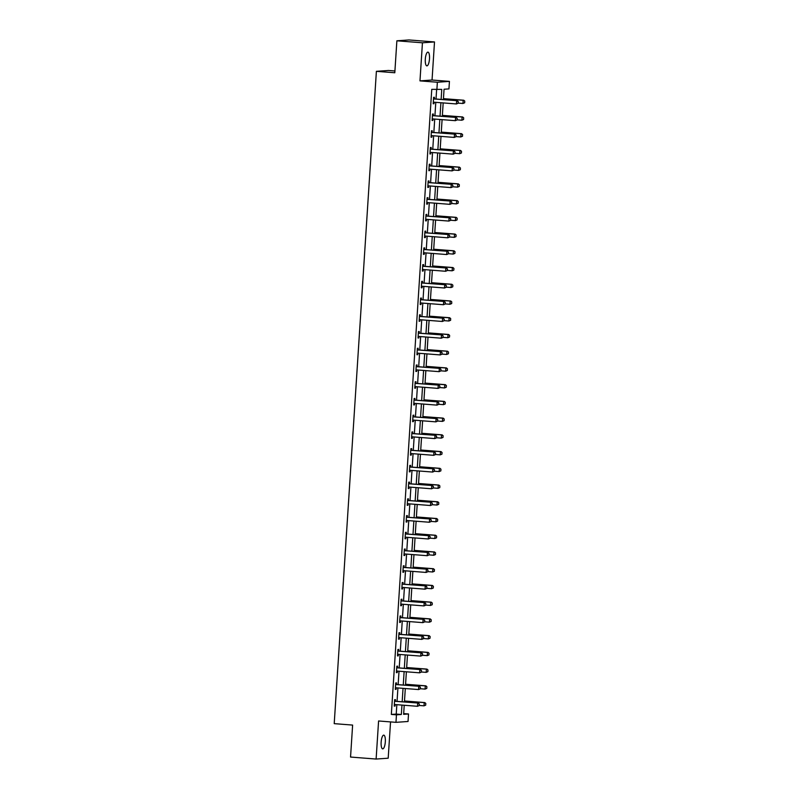 <?xml version="1.0" encoding="UTF-8"?>
<svg xmlns="http://www.w3.org/2000/svg" width="799" height="799" viewBox="0 0 799 799"><rect width="100%" height="100%" fill="white"/><g stroke="black" fill="none" stroke-linecap="round" stroke-linejoin="round"><path stroke-width="1.2" d="M385.318 741.852A6.881 2.067 94.5 0 0 383.77 735.14A6.881 2.067 94.5 0 0 381.143 742.151A6.881 2.067 94.5 0 0 382.691 748.863A6.881 2.067 94.5 0 0 385.318 741.852M429.492 58.856A6.881 2.067 94.5 0 0 427.934 52.135A6.881 2.067 94.5 0 0 425.308 59.146A6.881 2.067 94.5 0 0 426.866 65.868A6.881 2.067 94.5 0 0 429.492 58.856M403.685 713.597L408.529 713.976L408.039 721.487L395.974 722.336L396.454 714.825L401.348 714.486L401.957 705.078M394.916 70.981L388.464 70.472L376.389 71.321L334.212 723.644L352.619 725.083L350.551 757.053L376.119 759.05L388.194 758.201L390.541 721.906M376.389 71.321L394.806 72.759L396.873 40.799L408.938 39.95L434.506 41.947L422.441 42.796L419.974 80.879L437.363 82.237L449.438 81.388L448.948 88.899L444.054 89.238L443.385 99.605M419.974 80.879L432.049 80.03L434.506 41.947M432.049 80.03L449.438 81.388M396.873 40.799L422.441 42.796M441.128 99.436L441.767 89.398L431.76 89.348L391.34 714.426L396.234 714.086L396.843 704.678M397.053 701.372L397.922 687.949M398.142 684.643L399.011 671.22M399.22 667.914L400.089 654.481M400.299 651.175L401.168 637.752M401.388 634.446L402.257 621.023M402.466 617.717L403.335 604.294M403.545 600.988L404.414 587.555M404.634 584.249L405.502 570.826M405.712 567.52L406.581 554.097M406.791 550.791L407.66 537.357M407.88 534.062L408.748 520.628M408.958 517.323L409.827 503.899M410.037 500.593L410.906 487.17M411.125 483.864L411.994 470.431M412.204 467.125L413.073 453.702M413.283 450.396L414.152 436.973M414.371 433.667L415.24 420.244M415.45 416.938L416.319 403.505M416.529 400.199L417.398 386.776M417.617 383.47L418.486 370.047M418.696 366.741L419.565 353.308M419.785 350.012L420.644 336.579M420.863 333.273L421.732 319.85M421.942 316.544L422.811 303.121M423.031 299.815L423.889 286.382M424.109 283.076L424.978 269.653M425.188 266.347L426.057 252.923M426.276 249.618L427.135 236.184M427.355 232.889L428.224 219.455M428.434 216.149L429.303 202.726M429.522 199.42L430.381 185.997M430.601 182.691L431.47 169.258M431.68 165.962L432.549 152.529M432.768 149.223L433.627 135.8M433.847 132.494L434.716 119.071M434.926 115.765L435.795 102.332M436.014 99.026L436.614 89.728M434.316 98.806L434.416 97.268L433.607 97.328L433.188 103.76L434.007 103.71L434.097 102.202L433.278 102.412M433.238 115.545L433.338 114.007L432.519 114.057L432.109 120.499L432.918 120.439L433.018 118.931L432.189 119.141M432.159 132.274L432.259 130.736L431.44 130.796L431.021 137.228L431.84 137.168L431.939 135.67L431.11 135.87M431.07 149.004L431.17 147.465L430.361 147.525L429.942 153.957L430.761 153.907L430.851 152.399L430.032 152.599M429.992 165.743L430.092 164.195L429.273 164.254L428.863 170.696L429.672 170.636L429.772 169.128L428.943 169.338M428.913 182.472L429.013 180.934L428.194 180.983L427.775 187.425L428.594 187.365L428.693 185.857L427.864 186.067M427.825 199.201L427.924 197.663L427.115 197.723L426.696 204.154L427.515 204.095L427.605 202.596L426.786 202.796M426.746 215.93L426.846 214.392L426.027 214.452L425.617 220.884L426.426 220.834L426.526 219.326L425.697 219.535M425.667 232.669L425.767 231.131L424.948 231.181L424.529 237.623L425.348 237.563L425.448 236.055L424.619 236.264M424.579 249.398L424.678 247.86L423.87 247.92L423.45 254.352L424.269 254.292L424.359 252.784L423.54 252.993M423.5 266.127L423.6 264.589L422.781 264.649L422.371 271.081L423.18 271.021L423.28 269.523L422.451 269.722M422.421 282.856L422.521 281.318L421.702 281.378L421.283 287.81L422.102 287.76L422.202 286.252L421.373 286.461M421.333 299.595L421.433 298.057L420.624 298.107L420.204 304.549L421.023 304.489L421.113 302.981L420.294 303.191M420.254 316.324L420.354 314.786L419.535 314.846L419.115 321.278L419.934 321.218L420.034 319.72L419.205 319.92M419.175 333.053L419.275 331.515L418.456 331.575L418.037 338.007L418.856 337.957L418.956 336.449L418.127 336.649M418.087 349.792L418.187 348.244L417.368 348.304L416.958 354.746L417.767 354.686L417.867 353.178L417.048 353.388M417.008 366.521L417.108 364.983L416.289 365.033L415.87 371.475L416.688 371.415L416.788 369.907L415.959 370.117M415.929 383.25L416.019 381.712L415.21 381.772L414.791 388.204L415.61 388.144L415.71 386.646L414.881 386.846M414.841 399.979L414.941 398.441L414.122 398.501L413.712 404.933L414.521 404.883L414.621 403.375L413.802 403.585M413.762 416.718L413.862 415.18L413.043 415.23L412.624 421.672L413.443 421.612L413.542 420.104L412.713 420.314M412.683 433.448L412.773 431.909L411.964 431.969L411.545 438.401L412.364 438.341L412.464 436.833L411.635 437.043M411.595 450.177L411.695 448.639L410.876 448.698L410.466 455.13L411.275 455.07L411.375 453.572L410.556 453.772M410.516 466.906L410.616 465.368L409.797 465.427L409.378 471.859L410.197 471.81L410.296 470.301L409.468 470.511M409.438 483.645L409.527 482.107L408.718 482.157L408.299 488.598L409.118 488.539L409.218 487.03L408.389 487.24M408.349 500.374L408.449 498.836L407.63 498.896L407.22 505.328L408.029 505.268L408.129 503.769L407.31 503.969M407.27 517.103L407.37 515.565L406.551 515.625L406.132 522.057L406.951 522.007L407.051 520.499L406.222 520.698M406.192 533.842L406.282 532.294L405.473 532.354L405.053 538.796L405.872 538.736L405.972 537.228L405.143 537.437M405.103 550.571L405.203 549.033L404.384 549.093L403.974 555.525L404.783 555.465L404.883 553.957L404.064 554.166M404.024 567.3L404.124 565.762L403.305 565.822L402.886 572.254L403.705 572.194L403.805 570.696L402.976 570.895M402.946 584.029L403.036 582.491L402.227 582.551L401.807 588.983L402.626 588.933L402.726 587.425L401.897 587.635M401.857 600.768L401.957 599.23L401.138 599.28L400.728 605.722L401.537 605.662L401.637 604.154L400.818 604.364M400.778 617.497L400.878 615.959L400.059 616.019L399.64 622.451L400.459 622.391L400.559 620.893L399.73 621.093M399.7 634.226L399.79 632.688L398.981 632.748L398.561 639.18L399.38 639.12L399.48 637.622L398.651 637.822M398.611 650.965L398.711 649.417L397.892 649.477L397.483 655.909L398.292 655.859L398.391 654.351L397.572 654.561M397.532 667.694L397.632 666.156L396.813 666.206L396.394 672.648L397.213 672.588L397.313 671.08L396.484 671.29M396.444 684.423L396.544 682.885L395.735 682.945L395.315 689.377L396.134 689.317L396.234 687.819L395.405 688.019M395.365 701.152L395.465 699.614L394.646 699.674L394.237 706.106L395.046 706.056L395.145 704.548L394.326 704.758M395.974 722.336L378.586 720.978L376.119 759.05M391.34 714.426L396.454 714.825M436.873 89.748L437.363 82.237M404.224 705.257L403.635 714.326L408.529 713.976M443.175 102.911L442.306 116.344M442.087 119.64L441.218 133.073M441.008 136.379L440.139 149.803M439.929 153.108L439.06 166.532M438.841 169.837L437.972 183.271M437.762 186.567L436.893 200M436.683 203.306L435.815 216.729M435.595 220.035L434.726 233.458M434.516 236.764L433.647 250.197M433.438 253.503L432.569 266.926M432.349 270.232L431.48 283.655M431.27 286.961L430.401 300.394M430.192 303.69L429.323 317.123M429.103 320.429L428.234 333.852M428.024 337.158L427.155 350.581M426.946 353.887L426.077 367.32M425.857 370.616L424.988 384.049M424.778 387.355L423.909 400.778M423.7 404.084L422.831 417.507M422.611 420.813L421.742 434.247M421.532 437.552L420.664 450.976M420.454 454.281L419.585 467.705M419.365 471.011L418.496 484.444M418.286 487.74L417.418 501.173M417.208 504.479L416.339 517.902M416.119 521.208L415.25 534.631M415.041 537.937L414.172 551.37M413.962 554.676L413.093 568.099M412.873 571.405L412.004 584.828M411.795 588.134L410.926 601.557M410.716 604.863L409.847 618.296M409.627 621.602L408.758 635.025M408.549 638.331L407.68 651.754M407.47 655.06L406.601 668.493M406.381 671.789L405.512 685.222M405.303 688.528L404.434 701.951M402.167 701.772L403.036 688.348M403.255 685.043L404.124 671.619M404.334 668.314L405.203 654.88M405.413 651.585L406.282 638.151M406.501 634.845L407.37 621.422M407.58 618.116L408.449 604.693M408.659 601.387L409.527 587.954M409.747 584.648L410.616 571.225M410.826 567.919L411.695 554.496M411.914 551.19L412.773 537.767M412.993 534.461L413.862 521.028M414.072 517.722L414.941 504.299M415.16 500.993L416.019 487.57M416.239 484.264L417.108 470.831M417.318 467.535L418.187 454.102M418.406 450.796L419.265 437.373M419.485 434.067L420.354 420.644M420.564 417.338L421.433 403.904M421.652 400.599L422.511 387.175M422.731 383.87L423.6 370.446M423.81 367.141L424.678 353.707M424.898 350.411L425.757 336.978M425.977 333.672L426.846 320.249M427.056 316.943L427.924 303.52M428.144 300.214L429.003 286.781M429.223 283.485L430.092 270.052M430.301 266.746L431.17 253.323M431.39 250.017L432.249 236.594M432.469 233.288L433.338 219.855M433.547 216.549L434.416 203.126M434.636 199.82L435.495 186.397M435.715 183.091L436.584 169.658M436.793 166.362L437.662 152.929M437.882 149.623L438.741 136.2M438.961 132.894L439.83 119.47M440.039 116.165L440.908 102.731M396.234 714.086L401.348 714.486M433.198 103.64L434.007 103.71M432.109 120.379L432.918 120.439M431.031 137.108L431.84 137.168M429.952 153.837L430.761 153.907M428.863 170.567L429.672 170.636M427.785 187.306L428.594 187.365M426.706 204.035L427.515 204.095M425.617 220.764L426.426 220.834M424.539 237.503L425.348 237.563M423.46 254.232L424.269 254.292M422.371 270.961L423.18 271.021M421.293 287.69L422.102 287.76M420.214 304.429L421.023 304.489M419.125 321.158L419.934 321.218M418.047 337.887L418.856 337.957M416.968 354.616L417.767 354.686M415.88 371.355L416.688 371.415M414.801 388.084L415.61 388.144M413.722 404.813L414.521 404.883M412.634 421.552L413.443 421.612M411.555 438.281L412.364 438.341M410.476 455.011L411.275 455.07M409.388 471.74L410.197 471.81M408.309 488.479L409.118 488.539M407.23 505.208L408.029 505.268M406.142 521.937L406.951 522.007M405.063 538.676L405.872 538.736M403.984 555.405L404.783 555.465M402.896 572.134L403.705 572.194M401.817 588.863L402.626 588.933M400.738 605.602L401.537 605.662M399.65 622.331L400.459 622.391M398.571 639.06L399.38 639.12M397.493 655.789L398.292 655.859M396.404 672.528L397.213 672.588M395.325 689.257L396.134 689.317M394.247 705.986L395.046 706.056M458.157 103.231L458.266 101.613L458.157 103.231L456.439 103.95L433.937 102.192A1.079 1.029 -94 0 0 433.627 102.212L433.278 102.302M433.507 98.756L433.837 98.896A1.079 1.029 -94 0 0 434.147 98.976L457.228 100.694L458.266 101.613M433.527 98.477L434.426 98.856A1.079 1.029 -94 0 0 434.736 98.926L457.228 100.694M458.067 103.231L456.439 103.95L456.648 100.734L458.167 101.623M464.688 102.771L464.688 101.163L464.688 102.771L462.961 103.49L463.17 100.275L443.445 98.726M464.688 101.163L463.76 100.235L443.445 98.647M458.167 103.121L462.961 103.49L464.589 102.771M464.788 101.153L463.76 100.235M457.078 119.96L457.188 118.352L457.078 119.96L455.36 120.679L432.858 118.921A1.079 1.029 -94 0 0 432.539 118.951L432.199 119.031M432.429 115.495L432.758 115.625A1.079 1.029 -94 0 0 433.058 115.705L456.149 117.423L457.188 118.352M432.449 115.206L433.348 115.585A1.079 1.029 -94 0 0 433.647 115.665L456.149 117.423M456.978 119.96L455.36 120.679L455.56 117.463L457.088 118.352M455.999 136.689L456.099 135.081L455.999 136.689L454.271 137.418L431.77 135.65A1.079 1.029 -94 0 0 431.46 135.68L431.12 135.76M431.35 132.225L431.67 132.364A1.079 1.029 -94 0 0 431.979 132.434L455.07 134.152L456.099 135.081M431.36 131.945L432.259 132.314A1.079 1.029 -94 0 0 432.569 132.394L455.07 134.152M455.899 136.699L454.271 137.418L454.481 134.192L455.999 135.091M463.6 119.5L463.61 117.892L463.6 119.5L461.882 120.22L462.092 117.004L442.356 115.465M463.61 117.892L462.671 116.964L442.366 115.376M457.088 119.85L461.882 120.22L463.51 119.51M463.71 117.892L462.671 116.964M462.521 136.23L462.531 134.632L462.521 136.23L460.803 136.959L461.003 133.733L441.278 132.195M462.531 134.632L461.592 133.693L441.288 132.105M456.009 136.579L460.803 136.959L462.421 136.239M462.631 134.622L461.592 133.693M454.911 153.418L455.021 151.81L454.911 153.418L453.193 154.147L430.691 152.389A1.079 1.029 -94 0 0 430.381 152.409L430.032 152.499M430.262 148.954L430.591 149.093A1.079 1.029 -94 0 0 430.901 149.163L453.982 150.891L455.021 151.81M430.281 148.674L431.18 149.053A1.079 1.029 -94 0 0 431.49 149.123L453.982 150.891M454.821 153.428L453.193 154.147L453.403 150.931L454.921 151.82M453.832 170.157L453.942 168.549L453.832 170.157L452.114 170.876L429.612 169.118A1.079 1.029 -94 0 0 429.293 169.138L428.953 169.228M429.183 165.683L429.512 165.822A1.079 1.029 -94 0 0 429.812 165.902L452.903 167.62L453.942 168.549M429.203 165.403L430.102 165.783A1.079 1.029 -94 0 0 430.401 165.862L452.903 167.62M453.732 170.157L452.114 170.876L452.314 167.66L453.842 168.549M452.753 186.886L452.853 185.278L452.753 186.886L451.026 187.605L428.524 185.847A1.079 1.029 -94 0 0 428.214 185.877L427.874 185.957M428.104 182.422L428.424 182.552A1.079 1.029 -94 0 0 428.733 182.631L451.825 184.349L452.853 185.278M428.114 182.142L429.013 182.512A1.079 1.029 -94 0 0 429.323 182.591L451.825 184.349M452.653 186.896L451.026 187.605L451.235 184.389L452.753 185.278M461.442 152.959L461.442 151.361L461.442 152.959L459.715 153.688L459.924 150.472L440.199 148.924M461.442 151.361L460.514 150.432L440.199 148.834M454.921 153.308L459.715 153.688L461.343 152.969M461.542 151.351L460.514 150.432M460.354 169.698L460.364 168.09L460.354 169.698L458.636 170.417L458.846 167.201L439.11 165.653M460.364 168.09L459.425 167.161L439.12 165.573M453.842 170.047L458.636 170.417L460.264 169.698M460.464 168.09L459.425 167.161M459.275 186.427L459.285 184.829L459.275 186.427L457.557 187.146L457.757 183.93L438.032 182.392M459.285 184.829L458.346 183.89L438.042 182.302M452.763 186.776L457.557 187.146L459.175 186.437M459.385 184.819L458.346 183.89M451.665 203.615L451.775 202.007L451.665 203.615L449.947 204.344L427.445 202.576A1.079 1.029 -94 0 0 427.135 202.606L426.786 202.696M427.016 199.151L427.345 199.291A1.079 1.029 -94 0 0 427.655 199.36L450.736 201.078L451.775 202.007M427.036 198.871L427.934 199.251A1.079 1.029 -94 0 0 428.244 199.321L450.736 201.078M451.575 203.625L449.947 204.344L450.157 201.128L451.675 202.017M458.197 203.156L458.197 201.558L458.197 203.156L456.469 203.885L456.678 200.669L436.953 199.121M458.197 201.558L457.268 200.619L436.953 199.031M451.675 203.505L456.469 203.885L458.097 203.166M458.296 201.548L457.268 200.619M450.586 220.344L450.696 218.736L450.586 220.344L448.868 221.073L426.366 219.316A1.079 1.029 -94 0 0 426.047 219.335L425.707 219.425M425.937 215.88L426.267 216.02A1.079 1.029 -94 0 0 426.566 216.09L449.657 217.817L450.696 218.736M425.957 215.6L426.856 215.98A1.079 1.029 -94 0 0 427.155 216.05L449.657 217.817M450.486 220.354L448.868 221.073L449.068 217.857L450.596 218.746M457.108 219.895L457.118 218.287L457.108 219.895L455.39 220.614L455.6 217.398L435.864 215.85M457.118 218.287L456.179 217.358L435.874 215.77M450.596 220.234L455.39 220.614L457.018 219.895M457.218 218.277L456.179 217.358M449.507 237.083L449.607 235.475L449.507 237.083L447.78 237.802L425.278 236.045A1.079 1.029 -94 0 0 424.968 236.075L424.629 236.154M424.858 232.609L425.178 232.749A1.079 1.029 -94 0 0 425.487 232.829L448.579 234.546L449.607 235.475M424.868 232.329L425.767 232.709A1.079 1.029 -94 0 0 426.077 232.789L448.579 234.546M449.408 237.083L447.78 237.802L447.989 234.586L449.507 235.475M456.029 236.624L456.039 235.016L456.029 236.624L454.311 237.343L454.511 234.127L434.786 232.589M456.039 235.016L455.1 234.087L434.796 232.499M449.517 236.973L454.311 237.343L455.929 236.624M456.139 235.016L455.1 234.087M448.419 253.812L448.529 252.204L448.419 253.812L446.701 254.541L424.199 252.774A1.079 1.029 -94 0 0 423.889 252.804L423.54 252.883M423.77 249.348L424.099 249.488A1.079 1.029 -94 0 0 424.409 249.558L447.49 251.276L448.529 252.204M423.79 249.068L424.688 249.438A1.079 1.029 -94 0 0 424.998 249.518L447.49 251.276M448.329 253.822L446.701 254.541L446.911 251.315L448.429 252.214M454.951 253.353L454.951 251.755L454.951 253.353L453.223 254.082L453.433 250.856L433.707 249.318M454.951 251.755L454.022 250.816L433.707 249.228M448.429 253.702L453.223 254.082L454.851 253.363M455.05 251.745L454.022 250.816M447.34 270.541L447.45 268.933L447.34 270.541L445.612 271.27L423.12 269.503A1.079 1.029 -94 0 0 422.801 269.533L422.461 269.623M422.691 266.077L423.021 266.217A1.079 1.029 -94 0 0 423.32 266.287L446.411 268.005L447.45 268.933M422.711 265.797L423.61 266.177A1.079 1.029 -94 0 0 423.909 266.247L446.411 268.005M447.24 270.551L445.612 271.27L445.822 268.055L447.35 268.943M453.862 270.082L453.872 268.484L453.862 270.082L452.144 270.811L452.354 267.595L432.619 266.047M453.872 268.484L452.933 267.555L432.629 265.957M447.35 270.432L452.144 270.811L453.772 270.092M453.972 268.474L452.933 267.555M446.261 287.28L446.361 285.662L446.261 287.28L444.534 288L422.032 286.242A1.079 1.029 -94 0 0 421.722 286.262L421.383 286.352M421.612 282.806L421.932 282.946A1.079 1.029 -94 0 0 422.242 283.026L445.333 284.744L446.361 285.662M421.622 282.526L422.521 282.906A1.079 1.029 -94 0 0 422.831 282.976L445.333 284.744M446.162 287.28L444.534 288L444.743 284.784L446.261 285.672M452.783 286.821L452.793 285.213L452.783 286.821L451.065 287.54L451.265 284.324L431.54 282.776M452.793 285.213L451.854 284.284L431.55 282.696M446.271 287.171L451.065 287.54L452.683 286.821M452.893 285.213L451.854 284.284M445.173 304.01L445.283 302.402L445.173 304.01L443.455 304.729L420.953 302.971A1.079 1.029 -94 0 0 420.644 303.001L420.294 303.081M420.524 299.545L420.853 299.675A1.079 1.029 -94 0 0 421.163 299.755L444.244 301.473L445.283 302.402M420.544 299.255L421.443 299.635A1.079 1.029 -94 0 0 421.752 299.715L444.244 301.473M445.083 304.019L443.455 304.729L443.665 301.513L445.183 302.402M451.705 303.55L451.705 301.942L451.705 303.55L449.977 304.269L450.187 301.053L430.461 299.515M451.705 301.942L450.776 301.013L430.461 299.425M445.183 303.9L449.977 304.269L451.605 303.56M451.805 301.942L450.776 301.013M444.094 320.739L444.204 319.131L444.094 320.739L442.366 321.468L419.875 319.7A1.079 1.029 -94 0 0 419.555 319.73L419.215 319.81M419.445 316.274L419.775 316.414A1.079 1.029 -94 0 0 420.074 316.484L443.165 318.202L444.204 319.131M419.465 315.995L420.364 316.374A1.079 1.029 -94 0 0 420.664 316.444L443.165 318.202M443.994 320.749L442.366 321.468L442.576 318.242L444.104 319.141M450.616 320.279L450.626 318.681L450.616 320.279L448.898 321.008L449.108 317.792L429.373 316.244M450.626 318.681L449.687 317.742L429.383 316.154M444.104 320.629L448.898 321.008L450.526 320.289M450.726 318.671L449.687 317.742M443.016 337.468L443.115 335.86L443.016 337.468L441.288 338.197L418.786 336.439A1.079 1.029 -94 0 0 418.476 336.459L418.137 336.549M418.366 333.003L418.686 333.143A1.079 1.029 -94 0 0 418.996 333.213L442.087 334.941L443.115 335.86M418.376 332.724L419.275 333.103A1.079 1.029 -94 0 0 419.585 333.173L442.087 334.941M442.916 337.478L441.288 338.197L441.497 334.981L443.016 335.87M449.537 337.008L449.547 335.41L449.537 337.008L447.82 337.737L448.019 334.521L428.294 332.973M449.547 335.41L448.609 334.481L428.304 332.883M443.016 337.358L447.82 337.737L449.438 337.018M449.647 335.4L448.609 334.481M441.927 354.207L442.037 352.599L441.927 354.207L440.209 354.926L417.707 353.168A1.079 1.029 -94 0 0 417.398 353.188L417.048 353.278M417.278 349.732L417.607 349.872A1.079 1.029 -94 0 0 417.917 349.952L440.998 351.67L442.037 352.599M417.298 349.453L418.197 349.832A1.079 1.029 -94 0 0 418.506 349.912L440.998 351.67M441.837 354.207L440.209 354.926L440.419 351.71L441.937 352.599M448.459 353.747L448.459 352.139L448.459 353.747L446.731 354.466L446.941 351.25L427.215 349.702M448.459 352.139L447.53 351.21L427.215 349.622M441.937 354.097L446.731 354.466L448.359 353.747M448.559 352.139L447.53 351.21M440.848 370.936L440.958 369.328L440.848 370.936L439.12 371.655L416.629 369.897A1.079 1.029 -94 0 0 416.309 369.927L415.969 370.007M416.199 366.471L416.529 366.601A1.079 1.029 -94 0 0 416.828 366.681L439.919 368.399L440.958 369.328M416.219 366.192L417.118 366.561A1.079 1.029 -94 0 0 417.418 366.641L439.919 368.399M440.748 370.946L439.12 371.655L439.33 368.439L440.858 369.338M447.37 370.476L447.38 368.878L447.37 370.476L445.652 371.205L445.862 367.979L426.127 366.441M447.38 368.878L446.441 367.94L426.137 366.351M440.858 370.826L445.652 371.205L447.28 370.486M447.48 368.868L446.441 367.94M439.77 387.665L439.869 386.057L439.77 387.665L438.042 388.394L415.54 386.626A1.079 1.029 -94 0 0 415.23 386.656L414.891 386.746M415.12 383.2L415.44 383.34A1.079 1.029 -94 0 0 415.75 383.41L438.841 385.128L439.869 386.057M415.13 382.921L416.029 383.3A1.079 1.029 -94 0 0 416.339 383.37L438.841 385.128M439.67 387.675L438.042 388.394L438.252 385.178L439.77 386.067M446.291 387.205L446.301 385.607L446.291 387.205L444.574 387.934L444.773 384.719L425.048 383.17M446.301 385.607L445.363 384.669L425.058 383.081M439.77 387.555L444.574 387.934L446.192 387.215M446.401 385.597L445.363 384.669M438.681 404.394L438.791 402.786L438.681 404.394L436.963 405.123L414.461 403.365A1.079 1.029 -94 0 0 414.152 403.385L413.802 403.475M414.032 399.929L414.361 400.069A1.079 1.029 -94 0 0 414.671 400.139L437.752 401.867L438.791 402.786M414.052 399.65L414.951 400.029A1.079 1.029 -94 0 0 415.26 400.099L437.752 401.867M438.591 404.404L436.963 405.123L437.173 401.907L438.691 402.796M445.213 403.944L445.213 402.336L445.213 403.944L443.485 404.664L443.695 401.448L423.969 399.899M445.213 402.336L444.284 401.408L423.969 399.82M438.691 404.284L443.485 404.664L445.113 403.944M445.313 402.326L444.284 401.408M437.602 421.133L437.712 419.525L437.602 421.133L435.874 421.852L413.383 420.094A1.079 1.029 -94 0 0 413.063 420.124L412.723 420.204M412.953 416.659L413.283 416.798A1.079 1.029 -94 0 0 413.582 416.878L436.673 418.596L437.712 419.525M412.973 416.379L413.872 416.758A1.079 1.029 -94 0 0 414.172 416.838L436.673 418.596M437.502 421.133L435.874 421.852L436.084 418.636L437.612 419.525M444.124 420.673L444.134 419.066L444.124 420.673L442.406 421.393L442.616 418.177L422.881 416.639M444.134 419.066L443.195 418.137L422.891 416.549M437.612 421.023L442.406 421.393L444.034 420.673M444.234 419.066L443.195 418.137M436.524 437.862L436.624 436.254L436.524 437.862L434.796 438.591L412.294 436.823A1.079 1.029 -94 0 0 411.984 436.853L411.645 436.933M411.875 433.398L412.194 433.537A1.079 1.029 -94 0 0 412.504 433.607L435.595 435.325L436.624 436.254M411.885 433.118L412.783 433.487A1.079 1.029 -94 0 0 413.093 433.567L435.595 435.325M436.424 437.872L434.796 438.591L435.006 435.365L436.524 436.264M443.046 437.403L443.055 435.805L443.046 437.403L441.318 438.132L441.527 434.906L421.802 433.368M443.055 435.805L442.117 434.866L421.812 433.278M436.524 437.752L441.318 438.132L442.946 437.413M443.155 435.795L442.117 434.866M435.435 454.591L435.545 452.983L435.435 454.591L433.717 455.32L411.215 453.552A1.079 1.029 -94 0 0 410.906 453.582L410.556 453.672M410.786 450.127L411.115 450.266A1.079 1.029 -94 0 0 411.425 450.336L434.506 452.064L435.545 452.983M410.806 449.847L411.705 450.227A1.079 1.029 -94 0 0 412.014 450.296L434.506 452.064M435.345 454.601L433.717 455.32L433.927 452.104L435.445 452.993M441.967 454.132L441.967 452.534L441.967 454.132L440.239 454.861L440.449 451.645L420.723 450.097M441.967 452.534L441.038 451.605L420.723 450.007M435.445 454.481L440.239 454.861L441.867 454.142M442.067 452.524L441.038 451.605M434.356 471.33L434.466 469.712L434.356 471.33L432.629 472.049L410.137 470.291A1.079 1.029 -94 0 0 409.817 470.311L409.478 470.401M409.707 466.856L410.037 466.996A1.079 1.029 -94 0 0 410.336 467.075L433.428 468.793L434.466 469.712M409.727 466.576L410.626 466.956A1.079 1.029 -94 0 0 410.926 467.025L433.428 468.793M434.257 471.33L432.629 472.049L432.838 468.833L434.366 469.722M440.878 470.871L440.888 469.263L440.878 470.871L439.16 471.59L439.37 468.374L419.635 466.826M440.888 469.263L439.949 468.334L419.645 466.746M434.366 471.22L439.16 471.59L440.788 470.871M440.988 469.263L439.949 468.334M433.278 488.059L433.378 486.451L433.278 488.059L431.55 488.778L409.048 487.02A1.079 1.029 -94 0 0 408.738 487.05L408.399 487.13M408.629 483.595L408.948 483.725A1.079 1.029 -94 0 0 409.258 483.804L432.349 485.522L433.378 486.451M408.639 483.305L409.537 483.685A1.079 1.029 -94 0 0 409.847 483.765L432.349 485.522M433.178 488.069L431.55 488.778L431.76 485.562L433.278 486.451M439.8 487.6L439.81 486.002L439.8 487.6L438.072 488.319L438.281 485.103L418.556 483.565M439.81 486.002L438.871 485.063L418.566 483.475M433.278 487.949L438.072 488.319L439.7 487.61M439.909 485.992L438.871 485.063M432.189 504.788L432.299 503.18L432.189 504.788L430.471 505.517L407.969 503.75A1.079 1.029 -94 0 0 407.66 503.779L407.31 503.859M407.54 500.324L407.87 500.464A1.079 1.029 -94 0 0 408.179 500.534L431.26 502.251L432.299 503.18M407.56 500.044L408.459 500.424A1.079 1.029 -94 0 0 408.768 500.494L431.26 502.251M432.099 504.798L430.471 505.517L430.681 502.291L432.199 503.19M438.721 504.329L438.721 502.731L438.721 504.329L436.993 505.058L437.203 501.842L417.478 500.294M438.721 502.731L437.792 501.792L417.478 500.204M432.199 504.678L436.993 505.058L438.621 504.339M438.821 502.721L437.792 501.792M431.11 521.517L431.22 519.909L431.11 521.517L429.383 522.246L406.891 520.489A1.079 1.029 -94 0 0 406.571 520.509L406.232 520.598M406.461 517.053L406.791 517.193A1.079 1.029 -94 0 0 407.091 517.263L430.182 518.99L431.22 519.909M406.481 516.773L407.38 517.153A1.079 1.029 -94 0 0 407.68 517.223L430.182 518.99M431.011 521.527L429.383 522.246L429.592 519.03L431.12 519.919M437.632 521.058L437.642 519.46L437.632 521.058L435.914 521.787L436.124 518.571L416.389 517.023M437.642 519.46L436.703 518.531L416.399 516.943M431.12 521.407L435.914 521.787L437.542 521.068M437.742 519.45L436.703 518.531M430.032 538.256L430.132 536.648L430.032 538.256L428.304 538.975L405.802 537.218A1.079 1.029 -94 0 0 405.493 537.238L405.153 537.327M405.383 533.782L405.702 533.922A1.079 1.029 -94 0 0 406.012 534.002L429.103 535.72L430.132 536.648M405.393 533.502L406.292 533.882A1.079 1.029 -94 0 0 406.601 533.962L429.103 535.72M429.932 538.256L428.304 538.975L428.514 535.759L430.032 536.648M436.554 537.797L436.564 536.189L436.554 537.797L434.826 538.516L435.036 535.3L415.31 533.752M436.564 536.189L435.625 535.26L415.32 533.672M430.032 538.146L434.826 538.516L436.454 537.797M436.663 536.189L435.625 535.26M428.943 554.985L429.053 553.377L428.943 554.985L427.225 555.704L404.723 553.947A1.079 1.029 -94 0 0 404.414 553.977L404.064 554.057M404.294 550.521L404.624 550.651A1.079 1.029 -94 0 0 404.933 550.731L428.014 552.449L429.053 553.377M404.314 550.241L405.213 550.611A1.079 1.029 -94 0 0 405.522 550.691L428.014 552.449M428.853 554.995L427.225 555.704L427.435 552.489L428.953 553.387M435.475 554.526L435.475 552.928L435.475 554.526L433.747 555.255L433.957 552.029L414.232 550.491M435.475 552.928L434.546 551.989L414.232 550.401M428.953 554.876L433.747 555.255L435.375 554.536M435.575 552.918L434.546 551.989M427.864 571.714L427.974 570.106L427.864 571.714L426.137 572.444L403.645 570.676A1.079 1.029 -94 0 0 403.325 570.706L402.986 570.796M403.215 567.25L403.545 567.39A1.079 1.029 -94 0 0 403.845 567.46L426.936 569.178L427.974 570.106M403.235 566.97L404.134 567.35A1.079 1.029 -94 0 0 404.434 567.42L426.936 569.178M427.765 571.724L426.137 572.444L426.346 569.228L427.874 570.116M434.386 571.255L434.396 569.657L434.386 571.255L432.668 571.984L432.878 568.768L413.143 567.22M434.396 569.657L433.458 568.728L413.153 567.13M427.874 571.605L432.668 571.984L434.296 571.265M434.496 569.647L433.458 568.728M426.786 588.444L426.886 586.836L426.786 588.444L425.058 589.173L402.556 587.415A1.079 1.029 -94 0 0 402.247 587.435L401.907 587.525M402.137 583.979L402.456 584.119A1.079 1.029 -94 0 0 402.766 584.199L425.857 585.917L426.886 586.836M402.147 583.699L403.046 584.079A1.079 1.029 -94 0 0 403.355 584.149L425.857 585.917M426.686 588.454L425.058 589.173L425.268 585.957L426.786 586.846M433.308 587.994L433.318 586.386L433.308 587.994L431.58 588.713L431.79 585.497L412.064 583.949M433.318 586.386L432.379 585.457L412.074 583.869M426.786 588.344L431.58 588.713L433.208 587.994M433.418 586.376L432.379 585.457M425.697 605.183L425.807 603.575L425.697 605.183L423.979 605.902L401.478 604.144A1.079 1.029 -94 0 0 401.168 604.174L400.818 604.254M401.048 600.708L401.378 600.848A1.079 1.029 -94 0 0 401.687 600.928L424.768 602.646L425.807 603.575M401.068 600.429L401.967 600.808A1.079 1.029 -94 0 0 402.277 600.888L424.768 602.646M425.607 605.183L423.979 605.902L424.189 602.686L425.707 603.575M432.229 604.723L432.229 603.115L432.229 604.723L430.501 605.442L430.711 602.226L410.986 600.688M432.229 603.115L431.3 602.186L410.986 600.598M425.707 605.073L430.501 605.442L432.129 604.733M432.329 603.115L431.3 602.186M424.619 621.912L424.728 620.304L424.619 621.912L422.891 622.641L400.399 620.873A1.079 1.029 -94 0 0 400.079 620.903L399.74 620.983M399.969 617.447L400.299 617.587A1.079 1.029 -94 0 0 400.599 617.657L423.69 619.375L424.728 620.304M399.989 617.168L400.878 617.537A1.079 1.029 -94 0 0 401.188 617.617L423.69 619.375M424.519 621.922L422.891 622.641L423.1 619.415L424.629 620.314M431.14 621.452L431.15 619.854L431.14 621.452L429.423 622.181L429.632 618.955L409.897 617.417M431.15 619.854L430.212 618.915L409.907 617.327M424.629 621.802L429.423 622.181L431.051 621.462M431.25 619.844L430.212 618.915M423.54 638.641L423.64 637.033L423.54 638.641L421.812 639.37L399.31 637.612A1.079 1.029 -94 0 0 399.001 637.632L398.661 637.722M398.891 634.176L399.21 634.316A1.079 1.029 -94 0 0 399.52 634.386L422.611 636.114L423.64 637.033M398.901 633.897L399.8 634.276A1.079 1.029 -94 0 0 400.109 634.346L422.611 636.114M423.44 638.651L421.812 639.37L422.022 636.154L423.54 637.043M430.062 638.181L430.072 636.583L430.062 638.181L428.334 638.91L428.544 635.694L408.818 634.146M430.072 636.583L429.133 635.654L408.828 634.056M423.54 638.531L428.334 638.91L429.962 638.191M430.172 636.573L429.133 635.654M422.451 655.38L422.561 653.762L422.451 655.38L420.733 656.099L398.232 654.341A1.079 1.029 -94 0 0 397.922 654.361L397.572 654.451M397.802 650.905L398.132 651.045A1.079 1.029 -94 0 0 398.441 651.125L421.522 652.843L422.561 653.762M397.822 650.626L398.721 651.005A1.079 1.029 -94 0 0 399.031 651.075L421.522 652.843M422.361 655.38L420.733 656.099L420.943 652.883L422.461 653.772M428.983 654.92L428.983 653.312L428.983 654.92L427.255 655.639L427.465 652.423L407.74 650.875M428.983 653.312L428.054 652.384L407.74 650.795M422.461 655.27L427.255 655.639L428.883 654.92M429.083 653.312L428.054 652.384M421.373 672.109L421.482 670.501L421.373 672.109L419.645 672.828L397.153 671.07A1.079 1.029 -94 0 0 396.833 671.1L396.494 671.18M396.723 667.644L397.053 667.774A1.079 1.029 -94 0 0 397.353 667.854L420.444 669.572L421.482 670.501M396.743 667.355L397.632 667.734A1.079 1.029 -94 0 0 397.942 667.814L420.444 669.572M421.273 672.119L419.645 672.828L419.855 669.612L421.383 670.501M427.894 671.649L427.904 670.051L427.894 671.649L426.177 672.368L426.386 669.153L406.651 667.614M427.904 670.051L426.966 669.113L406.661 667.525M421.383 671.999L426.177 672.368L427.805 671.659M428.004 670.041L426.966 669.113M420.294 688.838L420.394 687.23L420.294 688.838L418.566 689.567L396.064 687.799A1.079 1.029 -94 0 0 395.755 687.829L395.415 687.919M395.645 684.373L395.964 684.513A1.079 1.029 -94 0 0 396.274 684.583L419.365 686.301L420.394 687.23M395.655 684.094L396.554 684.473A1.079 1.029 -94 0 0 396.863 684.543L419.365 686.301M420.194 688.848L418.566 689.567L418.776 686.341L420.294 687.24M426.816 688.378L426.826 686.78L426.816 688.378L425.088 689.108L425.298 685.892L405.572 684.344M426.826 686.78L425.887 685.842L405.582 684.254M420.294 688.728L425.088 689.108L426.716 688.388M426.926 686.77L425.887 685.842M419.205 705.567L419.315 703.959L419.205 705.567L417.487 706.296L394.986 704.538A1.079 1.029 -94 0 0 394.676 704.558L394.326 704.648M394.556 701.103L394.886 701.242A1.079 1.029 -94 0 0 395.195 701.312L418.276 703.04L419.315 703.959M394.576 700.823L395.475 701.202A1.079 1.029 -94 0 0 395.785 701.272L418.276 703.04M419.115 705.577L417.487 706.296L417.697 703.08L419.215 703.969M425.737 705.108L425.737 703.51L425.737 705.108L424.009 705.837L424.219 702.621L404.494 701.073M425.737 703.51L424.808 702.581L404.494 700.993M419.215 705.457L424.009 705.837L425.637 705.118M425.837 703.5L424.808 702.581M434.147 98.976L434.736 98.926M433.837 98.896L434.426 98.856M433.058 115.705L433.647 115.665M432.758 115.625L433.348 115.585M431.979 132.434L432.569 132.394M431.67 132.364L432.259 132.314M430.901 149.163L431.49 149.123M430.591 149.093L431.18 149.053M429.812 165.902L430.401 165.862M429.512 165.822L430.102 165.783M428.733 182.631L429.323 182.591M428.424 182.552L429.013 182.512M427.655 199.36L428.244 199.321M427.345 199.291L427.934 199.251M426.566 216.09L427.155 216.05M426.267 216.02L426.856 215.98M425.487 232.829L426.077 232.789M425.178 232.749L425.767 232.709M424.409 249.558L424.998 249.518M424.099 249.488L424.688 249.438M423.32 266.287L423.909 266.247M423.021 266.217L423.61 266.177M422.242 283.026L422.831 282.976M421.932 282.946L422.521 282.906M421.163 299.755L421.752 299.715M420.853 299.675L421.443 299.635M420.074 316.484L420.664 316.444M419.775 316.414L420.364 316.374M418.996 333.213L419.585 333.173M418.686 333.143L419.275 333.103M417.917 349.952L418.506 349.912M417.607 349.872L418.197 349.832M416.828 366.681L417.418 366.641M416.529 366.601L417.118 366.561M415.75 383.41L416.339 383.37M415.44 383.34L416.029 383.3M414.671 400.139L415.26 400.099M414.361 400.069L414.951 400.029M413.582 416.878L414.172 416.838M413.283 416.798L413.872 416.758M412.504 433.607L413.093 433.567M412.194 433.537L412.783 433.487M411.425 450.336L412.014 450.296M411.115 450.266L411.705 450.227M410.336 467.075L410.926 467.025M410.037 466.996L410.626 466.956M409.258 483.804L409.847 483.765M408.948 483.725L409.537 483.685M408.179 500.534L408.768 500.494M407.87 500.464L408.459 500.424M407.091 517.263L407.68 517.223M406.791 517.193L407.38 517.153M406.012 534.002L406.601 533.962M405.702 533.922L406.292 533.882M404.933 550.731L405.522 550.691M404.624 550.651L405.213 550.611M403.845 567.46L404.434 567.42M403.545 567.39L404.134 567.35M402.766 584.199L403.355 584.149M402.456 584.119L403.046 584.079M401.687 600.928L402.277 600.888M401.378 600.848L401.967 600.808M400.599 617.657L401.188 617.617M400.299 617.587L400.878 617.537M399.52 634.386L400.109 634.346M399.21 634.316L399.8 634.276M398.441 651.125L399.031 651.075M398.132 651.045L398.721 651.005M397.353 667.854L397.942 667.814M397.053 667.774L397.632 667.734M396.274 684.583L396.863 684.543M395.964 684.513L396.554 684.473M395.195 701.312L395.785 701.272M394.886 701.242L395.475 701.202"/></g></svg>
